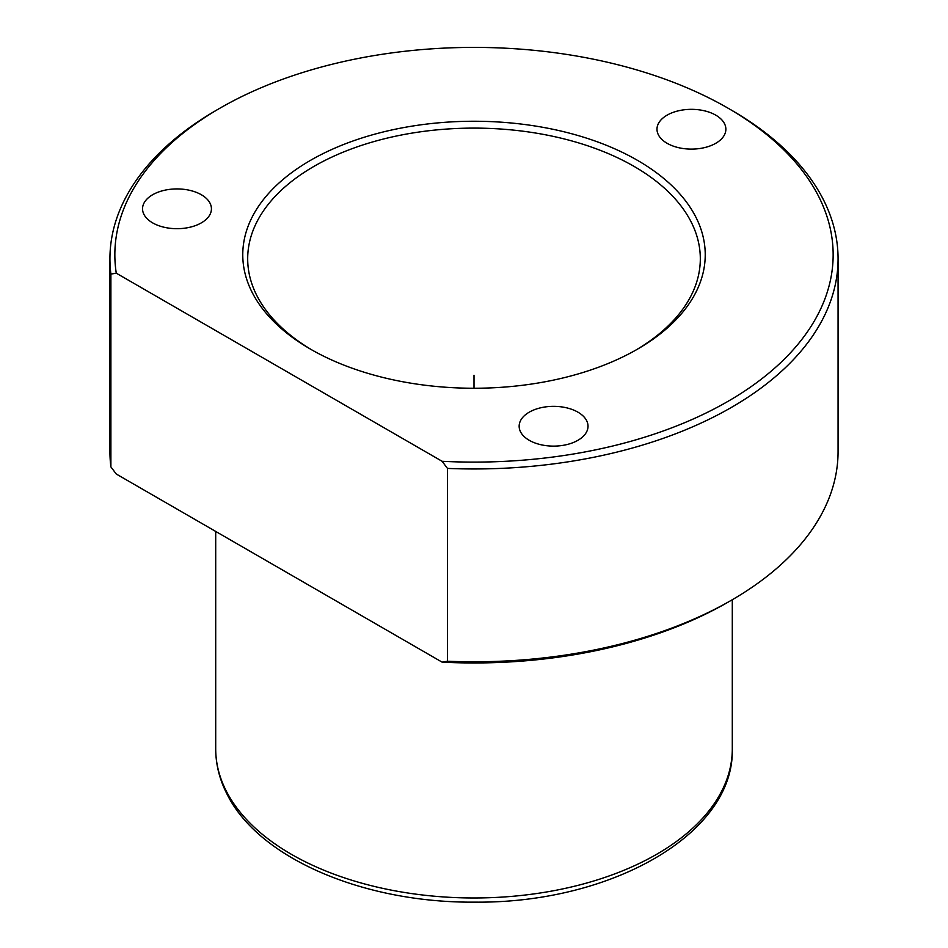 <?xml version="1.0" encoding="UTF-8"?>
<svg xmlns="http://www.w3.org/2000/svg" width="948" height="948" viewBox="0 0 948 948"><rect width="100%" height="100%" fill="white"/><g stroke="black" fill="none" stroke-linecap="round" stroke-linejoin="round"><path stroke-width="1.42" d="M442.1 662.142L116.272 474.024L110.892 466.914A364.068 210.195 180 0 1 109.932 451.592L109.932 258.768A364.068 210.195 180 0 1 216.559 110.146L220.043 108.131A359.15 207.351 180 0 1 727.957 108.131A359.15 207.351 180 0 1 818.622 196.378A359.15 207.351 180 0 1 442.1 461.285L447.468 468.407L447.468 661.23L442.1 662.142A359.15 207.351 180 0 0 727.957 602.229L731.441 600.226A364.068 210.195 180 0 1 447.468 661.23M727.957 108.131L731.441 110.146A364.068 210.195 180 0 1 823.35 199.59A364.068 210.195 180 0 1 838.068 258.768L838.068 451.592A364.068 210.195 180 0 1 731.441 600.226M220.043 108.131A359.15 207.351 180 0 0 116.272 273.178L110.892 274.091A364.068 210.195 180 0 1 109.932 258.768M110.892 274.091L110.892 466.914M838.068 258.768A364.068 210.195 180 0 1 447.468 468.407M252.121 292.339A231.241 133.502 180 0 1 408.896 126.653A231.241 133.502 180 0 1 695.879 217.163A231.241 133.502 180 0 1 637.506 349.148A231.241 133.502 180 0 1 310.494 349.148A231.241 133.502 180 0 1 252.121 292.339M312.248 350.156A226.311 130.658 180 0 1 256.837 295.563A226.311 130.658 180 0 1 247.689 258.768A226.311 130.658 180 0 1 441.815 129.438A226.311 130.658 180 0 1 691.163 221.986A226.311 130.658 180 0 1 700.311 258.768A226.311 130.658 180 0 1 635.753 350.156M116.272 273.178L442.1 461.285M520.535 431.838A34.436 19.884 180 0 1 519.149 426.233A34.436 19.884 180 0 1 548.691 406.55A34.436 19.884 180 0 1 586.634 420.639A34.436 19.884 180 0 1 588.021 426.233A34.436 19.884 180 0 1 558.479 445.916A34.436 19.884 180 0 1 520.535 431.838M210.029 203.204A34.436 19.884 180 0 1 211.428 208.809A34.436 19.884 180 0 1 181.886 228.492A34.436 19.884 180 0 1 143.942 214.402A34.436 19.884 180 0 1 142.544 208.809A34.436 19.884 180 0 1 172.086 189.126A34.436 19.884 180 0 1 210.029 203.204M724.473 123.619A34.436 19.884 180 0 1 725.872 129.224A34.436 19.884 180 0 1 696.33 148.907A34.436 19.884 180 0 1 658.386 134.817A34.436 19.884 180 0 1 656.988 129.224A34.436 19.884 180 0 1 686.53 109.541A34.436 19.884 180 0 1 724.473 123.619M474 388.253L474 375.266M226.157 790.845A258.294 149.12 180 0 1 215.706 748.861C215.753 764.254 219.45 779.197 226.821 793.701C258.389 858.485 364.269 903.148 474.995 902.14C610.856 903.527 734.57 834.039 732.294 748.861A258.294 149.12 180 0 1 510.735 896.464A258.294 149.12 180 0 1 226.157 790.845M215.706 531.437L215.706 748.861M732.294 599.729L732.294 748.861"/></g></svg>
